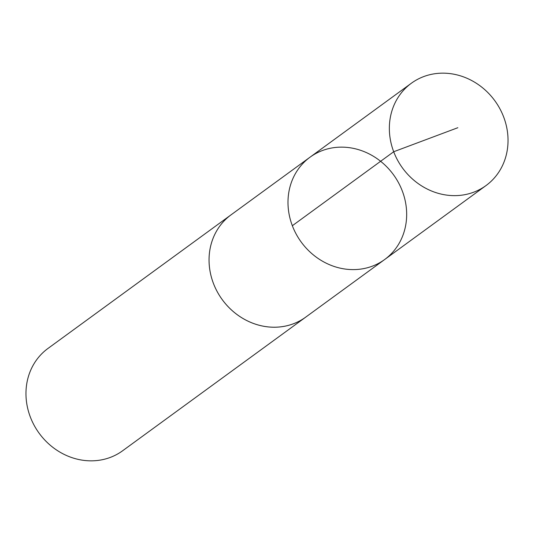 <?xml version="1.0" encoding="UTF-8"?>
<svg xmlns="http://www.w3.org/2000/svg" width="534" height="534" viewBox="0 0 534 534"><rect width="100%" height="100%" fill="white"/><g stroke="black" fill="none" stroke-linecap="round" stroke-linejoin="round"><path stroke-width="0.8" d="M306.563 316.522A63.332 57.111 -126.1 0 1 305.722 317.143A63.319 57.105 -126.1 0 1 295.155 323.077A63.319 57.105 -126.1 0 1 218.566 294.04A63.319 57.105 -126.1 0 1 231.055 214.842L309.994 157.223A63.326 57.111 53.9 0 0 301.203 242.042A63.326 57.111 53.9 0 0 384.66 259.524A63.326 57.111 53.9 0 0 397.156 180.318A63.326 57.111 53.9 0 0 320.554 151.276A63.326 57.111 53.9 0 0 309.994 157.223A63.326 57.111 53.9 0 0 301.203 242.042A63.326 57.111 53.9 0 0 384.66 259.524L486.027 185.552A63.332 57.111 -126.1 0 1 475.467 191.499A63.332 57.111 -126.1 0 1 398.865 162.456A63.332 57.111 -126.1 0 1 411.354 83.244A63.332 57.111 -126.1 0 1 421.92 77.296A63.332 57.111 -126.1 0 1 498.522 106.339A63.332 57.111 -126.1 0 1 486.027 185.552M384.66 259.524L305.715 317.136A63.332 57.111 -126.1 0 1 295.162 323.09A63.332 57.111 -126.1 0 1 218.56 294.047A63.332 57.111 -126.1 0 1 231.055 214.835A63.332 57.111 -126.1 0 1 231.903 214.227M305.722 317.143L122.64 450.756A63.332 57.111 -126.1 0 1 112.08 456.704A63.332 57.111 -126.1 0 1 35.478 427.661A63.332 57.111 -126.1 0 1 47.973 348.448L231.055 214.835M292.338 225.715L393.698 151.743L457.845 127.713M309.994 157.223L411.354 83.244"/></g></svg>
